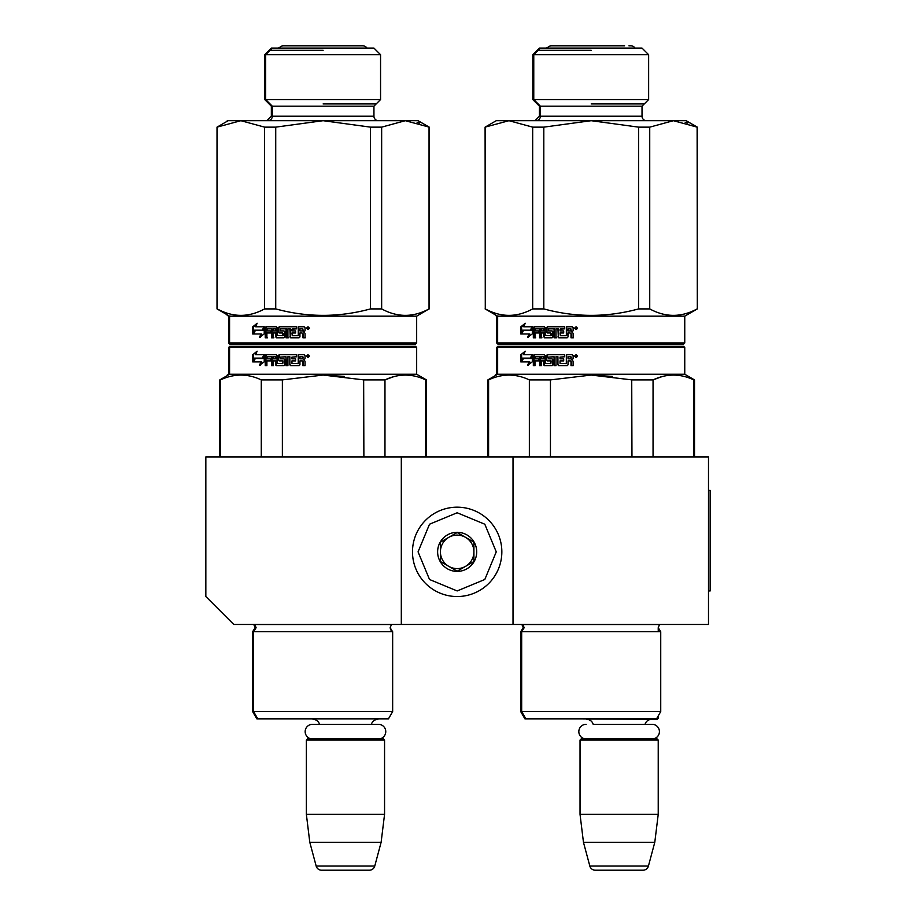 <?xml version="1.0" encoding="UTF-8"?>
<svg xmlns="http://www.w3.org/2000/svg" width="916" height="916" viewBox="0 0 916 916"><rect width="100%" height="100%" fill="white"/><g stroke="black" fill="none" stroke-linecap="round" stroke-linejoin="round"><path stroke-width="1.37" d="M401.311 624.46L401.311 456.912L205.837 456.912L205.837 596.534L233.763 624.46L513.017 624.46L513.017 456.912L708.492 456.912L708.492 624.46L513.017 624.46M401.311 456.912L513.017 456.912M383.999 718.842L306.929 718.842M319.524 724.316A6.698 6.698 122.1 0 0 313.066 719.404M371.392 724.316A6.698 6.698 -122.2 0 1 377.85 719.404M306.368 740.071L384.56 740.071L383.438 738.949L307.49 738.949L306.368 740.071L306.368 814.347L309.791 842.273L316.169 866.055A5.588 5.588 34.1 0 0 321.562 870.2L369.366 870.2A5.588 5.588 -34.1 0 0 374.759 866.055L316.169 866.055M384.56 740.071L384.56 814.347L306.368 814.347M384.56 814.347L381.125 842.273L309.791 842.273M381.125 842.273L374.759 866.055M369.366 870.2L321.562 870.2M522.796 624.46L524.181 627.7L521.673 631.719L521.673 711.583L660.734 711.583L660.734 631.719L520.712 631.719L523.219 627.7L521.914 624.54L659.531 624.54L658.226 627.7L658.226 630.471M658.226 715.934L658.226 718.293L656.864 718.293M658.226 718.293L657.104 719.404L580.595 718.842M652.112 738.949A7.317 7.317 0 0 0 659.417 731.632A7.317 7.317 0 0 0 652.112 724.316L593.19 724.316A6.698 6.698 122.1 0 0 586.732 719.404M652.112 724.316L645.059 724.316A6.698 6.698 -122.2 0 1 651.516 719.404M580.034 740.071L658.226 740.071L657.104 738.949L581.145 738.949L580.034 740.071L580.034 814.347L583.458 842.273L589.835 866.055A5.588 5.588 34.1 0 0 595.228 870.2L643.021 870.2A5.588 5.588 -34.1 0 0 648.425 866.055L589.835 866.055M658.226 740.071L658.226 814.347L580.034 814.347M658.226 814.347L654.791 842.273L583.458 842.273M654.791 842.273L648.425 866.055M643.021 870.2L595.228 870.2M457.164 596.534A44.678 44.678 0 0 0 501.842 551.856A44.678 44.678 0 0 0 457.164 507.178A44.678 44.678 0 0 0 412.486 551.856A44.678 44.678 0 0 0 457.164 596.534M457.164 590.946L484.804 579.496L496.254 551.856L484.804 524.215L457.164 512.765L429.524 524.215L418.062 551.856L429.524 579.496L457.164 590.946M457.164 571.401A19.545 19.545 0 0 0 476.709 551.856A19.545 19.545 0 0 0 457.164 532.31A19.545 19.545 0 0 0 437.619 551.856A19.545 19.545 0 0 0 457.164 571.401M457.164 571.206L473.916 561.531L473.916 542.18L457.164 532.505L440.413 542.18L440.413 561.531L457.164 571.206M448.783 537.349A16.751 16.751 0 0 1 465.534 537.349A16.751 16.751 0 0 0 440.413 551.856A16.751 16.751 0 0 0 465.534 566.363A16.751 16.751 0 0 0 465.534 537.349A16.751 16.751 0 0 1 473.916 551.856M465.534 566.363A16.751 16.751 0 0 1 440.413 551.856M586.148 738.949A7.317 7.317 0 0 1 578.832 731.632A7.317 7.317 0 0 1 586.148 724.316M378.445 738.949A7.317 7.317 0 0 0 385.762 731.632A7.317 7.317 0 0 0 378.445 724.316L312.482 724.316A7.317 7.317 0 0 0 305.165 731.632A7.317 7.317 0 0 0 312.482 738.949M429.238 308.91L429.238 127.141L418.062 120.694L405.341 120.694L381.651 127.141L381.651 308.91C397.452 317.509 413.242 317.509 429.043 308.91L416.666 316.169L416.666 342.973L415.555 344.095L416.666 342.973L229.572 342.973L229.572 316.169L217.012 308.91L217.012 127.141L228.176 120.694L240.897 120.694L217.012 127.141L217.206 308.91L217.206 127.141M415.555 344.095L229.733 344.095L228.611 342.973L228.611 316.169L227.214 315.367M228.611 342.973L230.695 344.095M275.727 127.141L275.727 308.91C307.329 317.509 338.92 317.509 370.511 308.91L370.511 127.141L323.119 120.694L275.727 127.141L264.598 127.141L240.897 120.694L405.341 120.694L429.238 127.141M378.411 120.694A4.465 4.465 -48.5 0 1 373.946 116.229L373.946 106.176L380.564 99.558L265.686 99.558L265.686 54.708L272.304 48.09L271.342 48.09L264.724 54.708L380.564 54.708L373.946 48.09L272.304 48.09M380.564 99.558L380.564 54.708M373.946 106.176L272.304 106.176L265.686 99.558L264.724 99.558L264.724 54.708M373.946 116.229L272.304 116.229L272.304 106.176L271.342 106.176L264.724 99.558M272.304 116.229A4.465 4.465 48.5 0 1 267.827 120.694M275.727 308.91L264.598 308.91L264.598 127.141M217.206 308.91C232.996 317.509 248.797 317.509 264.598 308.91M429.043 308.91L429.043 127.141M381.651 127.141L370.511 127.141M381.651 308.91L370.511 308.91M416.666 316.169L228.611 316.169M255.232 330.573L253.858 333.985M262.514 330.573L254.408 330.573L253.022 333.985L261.724 333.985L260.991 333.985L259.48 337.443L264.232 333.871L264.232 326.783L262.514 330.573L263.247 330.573L264.232 328.352M261.724 333.985L260.236 337.443M256.457 326.783L263.877 326.783L262.342 330.184L255.072 330.184M262.342 330.184L254.247 330.184L252.713 333.985L252.713 326.84L253.549 326.84L253.549 331.901M256.732 324.218L253.549 326.84M263.877 326.783L255.656 326.783L257.133 323.268L252.713 326.84M298.238 335.714L292.261 335.714L291.941 332.977L295.616 332.977L292.307 332.977M292.307 330.916L295.616 330.916L295.616 332.977M295.616 330.916L291.941 330.916L291.941 329.188L296.612 328.844L292.628 328.844M278.933 327.642L279.162 326.783L296.612 326.783L279.678 326.783L278.933 327.642L278.933 332.119L279.678 332.977M278.395 327.642L278.933 332.119M282.552 332.977L279.162 332.977L278.395 332.119M282.552 335.714L277.101 335.382L277.101 327.642L276.346 326.783L266.613 326.783L265.938 327.642L265.938 337.786L267.564 337.786M276.346 326.783L265.938 326.783L265.239 327.642L265.938 327.642M265.239 327.642L265.239 337.786L266.899 337.786L266.899 332.977L270.827 332.977L267.564 332.977M273.861 337.786L272.144 337.786L272.144 328.844L267.163 328.844L266.899 330.916L270.827 330.916L267.564 330.916M271.525 328.844L271.525 337.786L273.266 337.786L273.266 332.977L276.163 332.977L276.163 336.916L276.907 337.786L283.994 337.786L276.346 337.786L276.163 336.916M275.601 332.977L275.601 336.916M288.334 337.786L286.433 337.786L286.433 328.844L280.571 328.844L280.571 330.916L283.994 330.916L281.075 330.916M285.998 328.844L285.998 337.786L287.91 337.786L287.91 328.844L290.257 328.844L290.257 336.916L289.857 328.844M298.272 335.382L298.272 326.783L304.158 326.783L305.051 327.642L305.051 330.745L303.723 332.027L305.051 333.321L305.051 337.786L302.921 337.786L302.921 333.848L302.04 332.977L299.944 332.977L299.944 336.916L299.074 337.786L291.07 337.786L290.257 336.916M299.074 337.786L290.681 337.786L289.857 336.916M302.04 332.977L303.162 333.848L303.162 337.786L305.268 337.786M309.448 328.18L307.971 329.577L306.505 328.18L307.971 326.783L309.448 328.18M308.062 329.565L306.7 328.18L308.062 326.783M283.994 330.916L284.784 331.775L284.784 336.916L283.994 337.786M270.827 330.916L270.827 332.977M282.849 333.321L282.849 335.382M296.612 326.783L296.612 328.844M304.158 326.783L298.57 326.783L298.57 335.382M275.601 330.916L275.315 328.844L273.552 328.844L273.266 330.916L276.163 330.916L275.888 328.844L274.136 328.844M302.921 330.916L302.578 328.844L299.944 328.844L299.944 330.916L303.162 330.916L302.83 328.844M283.33 333.321L283.33 335.382M308.658 328.352L308.486 327.184L307.375 327.184L307.375 329.153L307.661 328.283L308.245 329.153L308.829 328.352L308.658 329.153M308.486 327.184L307.558 327.184M308.245 327.917L307.661 327.527L308.245 327.917M323.119 103.943L376.178 103.943M323.119 50.323L270.06 50.323M316.215 718.842L326.611 718.842M415.555 346.328L323.119 346.328L415.555 346.328L416.666 347.45L416.666 374.255L426.444 379.9L426.444 456.912M416.666 374.255L228.611 374.255L228.611 347.45L229.733 346.328L268.491 346.328M323.119 346.328L230.695 346.328L323.119 346.328M314.245 346.328L239.351 346.328L314.245 346.328M327.836 346.328L406.899 346.328L327.836 346.328M268.617 346.328L230.695 346.328L229.572 347.45L416.666 347.45M392.529 631.651L390.147 627.7L391.453 624.54L254.797 624.54L256.102 627.7L253.595 631.719L253.595 711.583L392.655 711.583L392.655 631.719L252.633 631.719L255.14 627.7L253.755 624.46M330.035 718.842L256.824 718.842L252.633 711.583L253.595 711.583L257.785 718.842M392.655 711.583L388.464 718.842L319.73 718.842M220.516 456.912L220.516 379.9L219.806 379.9L219.806 456.912L219.806 379.9L229.572 374.255L229.572 347.45M261.278 456.912L261.278 379.9C247.686 373.499 234.107 373.499 220.516 379.9M282.368 456.912L282.368 379.9L261.278 379.9M425.722 456.912L425.722 379.9L426.444 379.9M363.881 456.912L363.652 379.842M344.279 376.407L323.119 375.056L363.881 379.9L384.972 379.9C398.552 373.499 412.143 373.499 425.722 379.9M393.72 376.682L384.972 379.9L384.972 456.912M282.368 379.9L323.119 375.056M262.514 358.5L264.232 354.71L264.232 361.797L259.48 365.37L260.991 361.912L253.022 361.912L254.408 358.5L263.247 358.5L264.232 356.278M253.858 361.912L255.232 358.5M260.236 365.37L261.724 361.912L260.991 361.912M255.656 354.71L263.877 354.71L262.342 358.11L254.247 358.11L252.713 361.912L252.713 354.767L257.133 351.183L255.656 354.71M252.713 354.767L256.732 352.145M253.549 359.828L253.549 354.767M298.238 363.641L298.272 354.71L304.158 354.71L305.051 355.568L305.051 358.671L303.723 359.954L305.051 361.236L305.051 365.713L302.921 365.713L302.921 361.774L302.04 360.904L299.944 360.904L299.944 364.843L299.074 365.713L290.681 365.713L289.857 364.843L289.857 356.771L287.91 356.771L287.91 365.713L285.998 365.713L285.998 356.771L280.273 357.103L280.571 358.843L283.994 358.843L284.784 359.702L284.784 364.843L283.994 365.713L276.346 365.713L275.601 364.843L275.601 360.904L273.266 360.904L273.266 365.713L271.525 365.713L271.525 356.771L267.163 356.771L266.899 358.843L270.827 358.843L270.827 360.904L266.899 360.904L266.899 365.713L265.239 365.713L265.239 355.568L265.938 354.71L276.346 354.71L277.101 355.568L277.101 363.309L282.552 363.641L282.552 360.904L279.162 360.904L278.395 360.045L278.395 355.568L279.162 354.71L296.612 354.71L296.612 356.771L291.941 357.103L291.941 358.843L295.616 358.843L295.616 360.904L291.941 360.904L291.941 363.309L298.238 363.641L298.57 354.71M278.395 360.045L279.678 354.71M282.849 363.309L283.033 360.904M265.938 365.713L265.938 355.568L266.613 354.71M265.239 355.568L265.938 355.568M271.525 356.771L272.144 356.771L272.144 365.713M285.998 356.771L286.433 365.713M289.857 356.771L289.857 364.843M303.162 365.713L303.162 361.774L302.291 360.904M307.661 357.08L307.375 355.11L308.658 355.271L308.658 357.08L308.074 356.21L307.661 357.08L308.257 356.21M307.661 355.843L308.245 355.511L307.661 355.843M307.558 355.11L308.829 355.271L308.417 357.08M308.062 357.492L306.7 356.106L308.062 354.71M309.448 356.106L307.971 357.503L306.505 356.106L307.971 354.71L309.448 356.106M275.315 356.771L275.601 358.843L273.266 358.843L273.552 356.771L275.888 356.771L274.136 356.771M276.163 358.843L275.888 356.771M302.921 358.843L299.944 358.843L299.944 356.771L302.83 356.771L302.921 358.843L303.162 357.103M279.678 360.904L278.933 360.045M276.907 365.713L276.163 364.843L276.163 360.904M291.07 365.713L290.257 364.843M366.961 48.09A4.969 4.969 0 0 0 362.77 45.8L283.468 45.8A4.969 4.969 0 0 0 279.288 48.09A4.969 4.969 0 0 1 282.987 45.823M227.214 120.752L228.176 120.694M269.109 103.943L270.06 103.943M295.089 718.842L303.7 718.842M402.216 346.328L331.787 346.328M376.842 346.328L368.381 346.328M275.945 346.328L316.844 346.328M267.678 346.328C229.149 346.328 229.149 346.328 267.678 346.328M279.861 346.328L314.383 346.328M364.053 346.328L396.124 346.328M227.214 375.617L219.806 379.9M356.507 45.8L361.82 45.8M417.112 122.355L419.585 123.11M227.214 314.806L217.012 308.91M282.964 346.328L314.394 346.328M331.97 346.328L364.557 346.328L331.97 346.328M375.949 346.328C416.631 346.328 416.631 346.328 375.949 346.328M362.77 45.8L283.468 45.8M485.285 127.141L485.285 308.91L485.091 127.141L496.254 120.694L508.975 120.694L485.091 127.141M498.773 344.095L497.651 342.973L684.756 342.973L683.634 344.095L497.812 344.095L496.69 342.973L496.69 316.169L495.293 315.367M496.69 342.973L497.651 342.973L497.651 316.169L485.091 308.91L495.293 314.806M683.634 344.095L684.756 342.973L684.756 316.169L697.316 308.91L697.122 127.141L673.432 120.694L686.141 120.694L697.122 127.141M642.024 106.176L540.383 106.176L540.383 116.229L642.024 116.229A4.465 4.465 -48.5 0 0 646.49 120.694A4.465 4.465 -48.5 0 1 642.024 116.229L642.024 106.176L648.643 99.558L533.765 99.558L533.765 54.708L540.383 48.09L539.421 48.09L532.803 54.708L648.643 54.708L642.024 48.09L540.383 48.09M648.643 99.558L648.643 54.708M534.955 120.694L539.421 116.229L539.421 106.176L540.383 106.176L533.765 99.558L532.803 99.558L532.803 54.708M540.383 116.229A4.465 4.465 48.5 0 1 535.906 120.694M697.122 308.91C681.321 317.509 665.531 317.509 649.73 308.91L649.73 127.141L673.432 120.694L508.975 120.694L532.677 127.141L543.806 127.141L591.198 120.694L638.589 127.141L638.589 308.91C606.999 317.509 575.408 317.509 543.806 308.91L543.806 127.141M543.806 308.91L532.677 308.91L532.677 127.141M485.285 308.91C501.075 317.509 516.876 317.509 532.677 308.91M649.73 127.141L638.589 127.141M649.73 308.91L638.589 308.91M684.756 316.169L496.69 316.169M523.311 330.573L521.937 333.985M530.593 330.573L522.486 330.573L521.101 333.985L529.803 333.985L529.07 333.985L527.559 337.443L532.31 333.871L532.31 326.783L530.593 330.573L531.326 330.573L532.31 328.352M529.803 333.985L528.314 337.443M524.536 326.783L531.956 326.783L530.421 330.184L523.15 330.184M530.421 330.184L522.326 330.184L520.792 333.985L520.792 326.84L521.628 326.84L521.628 331.901M524.811 324.218L521.628 326.84M531.956 326.783L523.734 326.783L525.212 323.268L520.792 326.84M566.317 335.714L560.34 335.714L560.019 332.977L563.695 332.977L560.386 332.977M560.386 330.916L563.695 330.916L563.695 332.977M563.695 330.916L560.019 330.916L560.019 329.188L564.691 328.844L560.707 328.844M547.012 327.642L547.241 326.783L564.691 326.783L547.757 326.783L547.012 327.642L547.012 332.119L547.757 332.977M546.474 327.642L547.012 332.119M550.63 332.977L547.241 332.977L546.474 332.119M550.63 335.714L545.18 335.382L545.18 327.642L544.425 326.783L534.692 326.783L534.017 327.642L534.017 337.786L535.642 337.786M544.425 326.783L534.017 326.783L533.33 327.642L534.017 327.642M533.33 327.642L533.33 337.786L534.978 337.786L534.978 332.977L538.906 332.977L535.642 332.977M541.94 337.786L540.222 337.786L540.222 328.844L535.242 328.844L534.978 330.916L538.906 330.916L535.642 330.916M539.604 328.844L539.604 337.786L541.345 337.786L541.345 332.977L544.253 332.977L544.253 336.916L544.986 337.786L552.073 337.786L544.425 337.786L544.253 336.916M543.68 332.977L543.68 336.916M556.413 337.786L554.512 337.786L554.512 328.844L548.65 328.844L548.65 330.916L552.073 330.916L549.153 330.916M554.077 328.844L554.077 337.786L555.989 337.786L555.989 328.844L558.336 328.844L558.336 336.916L557.936 328.844M566.351 335.382L566.351 326.783L572.237 326.783L573.13 327.642L573.13 330.745L571.802 332.027L573.13 333.321L573.13 337.786L571 337.786L571 333.848L570.118 332.977L568.023 332.977L568.023 336.916L567.153 337.786L559.149 337.786L558.336 336.916M567.153 337.786L558.76 337.786L557.936 336.916M570.118 332.977L571.24 333.848L571.24 337.786L573.347 337.786M577.527 328.18L576.05 329.577L574.584 328.18L576.05 326.783L577.527 328.18M576.141 329.565L574.779 328.18L576.141 326.783M552.073 330.916L552.863 331.775L552.863 336.916L552.073 337.786M538.906 330.916L538.906 332.977M550.928 333.321L550.928 335.382M564.691 326.783L564.691 328.844M572.237 326.783L566.649 326.783L566.649 335.382M543.68 330.916L543.394 328.844L541.631 328.844L541.345 330.916L544.253 330.916L543.967 328.844L542.215 328.844M543.68 329.188L544.253 329.188M571 330.916L570.657 328.844L568.023 328.844L568.023 330.916L571.24 330.916L570.908 328.844M551.409 333.321L551.409 335.382M576.736 328.352L576.565 327.184L575.454 327.184L575.454 329.153L575.74 328.283L576.324 329.153L576.908 328.352L576.736 329.153M576.565 327.184L575.637 327.184M576.324 327.917L575.74 327.527L576.324 327.917M591.198 103.943L644.257 103.943M591.198 50.323L538.15 50.323M584.293 718.842L594.69 718.842M683.634 346.328L591.198 346.328L683.634 346.328L684.756 347.45L684.756 374.255L694.523 379.9L694.523 456.912M684.756 374.255L496.69 374.255L496.69 347.45L497.812 346.328L536.57 346.328M591.198 346.328L498.773 346.328L591.198 346.328M582.324 346.328L507.43 346.328L582.324 346.328M595.927 346.328L674.977 346.328L595.927 346.328M536.696 346.328L498.773 346.328L497.651 347.45L684.756 347.45M598.114 718.842L524.902 718.842L520.712 711.583L521.673 711.583L525.864 718.842M660.734 711.583L656.543 718.842L587.809 718.842M488.594 456.912L488.594 379.9L487.885 379.9L487.885 456.912M529.356 456.912L529.356 379.9C515.765 373.499 502.186 373.499 488.594 379.9M550.447 456.912L550.447 379.9L529.356 379.9M693.801 456.912L693.801 379.9L694.523 379.9M631.96 456.912L631.731 379.842M612.357 376.407L591.198 375.056L631.96 379.9L653.051 379.9C666.63 373.499 680.222 373.499 693.801 379.9M661.81 376.682L653.051 379.9L653.051 456.912M550.447 379.9L591.198 375.056M530.593 358.5L532.31 354.71L532.31 361.797L527.559 365.37L529.07 361.912L521.101 361.912L522.486 358.5L531.326 358.5L532.31 356.278M521.937 361.912L523.311 358.5M528.314 365.37L529.803 361.912L529.07 361.912M523.734 354.71L531.956 354.71L530.421 358.11L522.326 358.11L520.792 361.912L520.792 354.767L525.212 351.183L523.734 354.71M520.792 354.767L524.811 352.145M521.628 359.828L521.628 354.767M566.317 363.641L566.351 354.71L572.237 354.71L573.13 355.568L573.13 358.671L571.802 359.954L573.13 361.236L573.13 365.713L571 365.713L571 361.774L570.118 360.904L568.023 360.904L568.023 364.843L567.153 365.713L558.76 365.713L557.936 364.843L557.936 356.771L555.989 356.771L555.989 365.713L554.077 365.713L554.077 356.771L548.352 357.103L548.65 358.843L552.073 358.843L552.863 359.702L552.863 364.843L552.073 365.713L544.425 365.713L543.68 364.843L543.68 360.904L541.345 360.904L541.345 365.713L539.604 365.713L539.604 356.771L535.242 356.771L534.978 358.843L538.906 358.843L538.906 360.904L534.978 360.904L534.978 365.713L533.33 365.713L533.33 355.568L534.017 354.71L544.425 354.71L545.18 355.568L545.18 363.309L550.63 363.641L550.63 360.904L547.241 360.904L546.474 360.045L546.474 355.568L547.241 354.71L564.691 354.71L564.691 356.771L560.019 357.103L560.019 358.843L563.695 358.843L563.695 360.904L560.019 360.904L560.019 363.309L566.317 363.641L566.649 354.71M546.474 360.045L547.757 354.71M550.928 363.309L551.111 360.904M534.017 365.713L534.017 355.568L534.692 354.71M533.33 355.568L534.017 355.568M539.604 356.771L540.222 356.771L540.222 365.713M554.077 356.771L554.512 365.713M557.936 356.771L557.936 364.843M571.24 365.713L571.24 361.774L570.37 360.904M575.74 357.08L575.454 355.11L576.736 355.271L576.736 357.08L576.153 356.21L575.74 357.08L576.336 356.21M575.74 355.843L576.324 355.511L575.74 355.843M575.637 355.11L576.908 355.271L576.496 357.08M576.141 357.492L574.779 356.106L576.141 354.71M577.527 356.106L576.05 357.503L574.584 356.106L576.05 354.71L577.527 356.106M543.394 356.771L543.68 358.843L541.345 358.843L541.631 356.771L543.967 356.771L542.215 356.771M544.253 358.843L543.967 356.771M571 358.843L568.023 358.843L568.023 356.771L570.908 356.771L571 358.843L571.24 357.103M547.757 360.904L547.012 360.045M544.986 365.713L544.253 364.843L544.253 360.904M559.149 365.713L558.336 364.843M635.04 48.09A4.969 4.969 0 0 0 630.861 45.8L628.914 45.8M547.367 48.09A4.969 4.969 0 0 1 551.547 45.8M496.254 120.694L495.304 121.244M537.188 103.943L538.15 103.943M563.168 718.842L571.779 718.842M670.294 346.328L599.865 346.328M644.921 346.328L636.46 346.328M544.024 346.328L584.923 346.328M535.757 346.328C497.228 346.328 497.228 346.328 535.757 346.328M547.94 346.328L551.043 346.328M632.132 346.328L664.203 346.328M617.304 718.842L611.739 718.842M624.586 45.8L550.585 45.8L546.405 48.09M685.191 122.355L687.664 123.11M599.969 346.328L632.635 346.328L599.969 346.328M644.028 346.328C684.71 346.328 684.71 346.328 644.028 346.328M708.492 490.426L710.163 490.426L710.163 590.946L708.492 590.946M254.705 624.46L253.835 624.54M266.877 120.694L271.342 116.229L271.342 106.176M252.633 631.719L252.633 711.583M228.611 374.255L227.214 375.056M282.506 45.8L278.327 48.09M390.743 629.945L390.147 627.849M697.316 308.91L697.316 127.141L686.141 120.694M660.734 631.719L658.226 627.7L660.734 631.719M497.651 347.45L497.651 374.255L487.885 379.9M539.421 106.176L532.803 99.558M520.712 631.719L520.712 711.583M496.69 374.255L495.293 375.056"/></g></svg>
